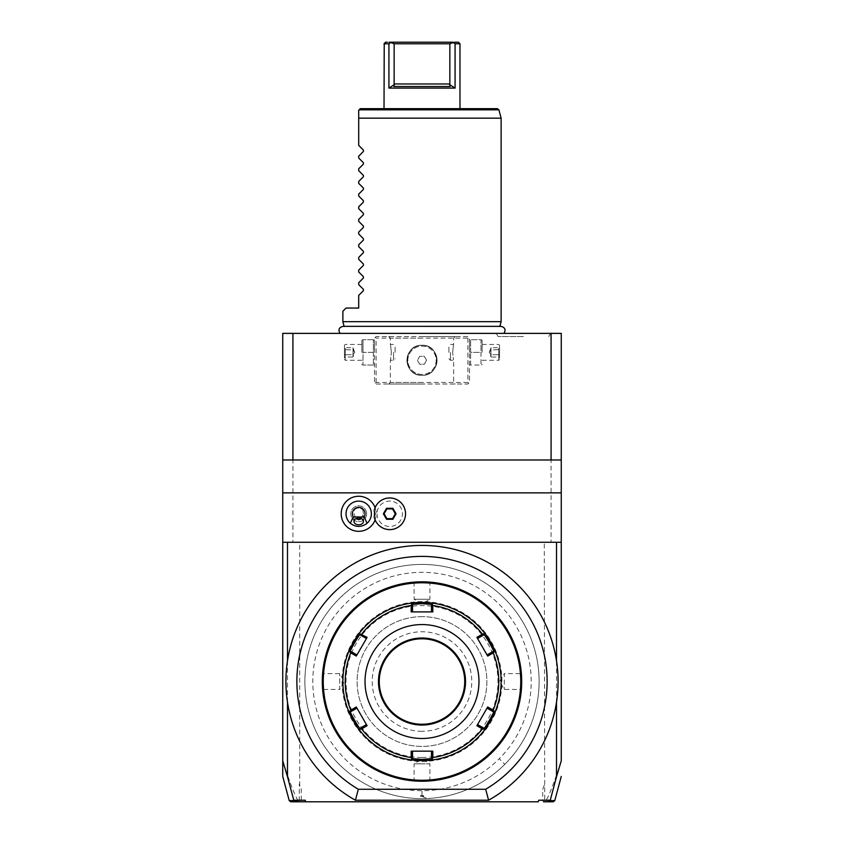 <?xml version="1.0" encoding="UTF-8"?>
<svg xmlns="http://www.w3.org/2000/svg" width="844" height="844" viewBox="0 0 844 844"><rect width="100%" height="100%" fill="white"/><g stroke="black" fill="none" stroke-linecap="round" stroke-linejoin="round"><path stroke-width="0.63" stroke-dasharray="4.22 3.17" d="M561.26 760.824L561.26 333.38L282.74 333.38L282.74 760.824M422 333.38L340.037 333.38L422 333.38M523.417 333.38L550.562 333.38L523.417 333.38M292.921 333.38L292.921 542.27L551.079 542.27L551.079 333.38M375.316 337.336L376.107 336.545L467.892 336.545L469.475 338.127L469.475 382.438L467.892 384.02L376.107 384.02L374.525 382.438L374.525 338.127L375.316 337.336L376.107 338.127L467.892 338.127L468.684 337.336L467.892 336.545L376.107 336.545L374.525 338.127L374.525 382.438L376.107 384.02L467.892 384.02L469.475 382.438L469.475 338.127L468.684 337.336M292.921 542.27L551.079 542.27M293.839 800.597L299.936 801.251L301.287 800.217L305.201 800.217L305.781 801.8L538.219 801.8L538.799 800.217L538.219 801.8L538.799 800.217L544.707 800.861L544.296 542.27M301.287 800.217L301.287 789.446L299.704 785.099L299.704 542.27M544.296 785.099L542.713 789.446L542.713 800.217M504.807 764.337A117.105 117.105 0 0 0 504.807 598.723A117.105 117.105 0 0 0 339.193 598.723A117.105 117.105 0 0 0 339.193 764.337A117.105 117.105 0 0 0 504.807 764.337A117.105 117.105 0 0 0 504.807 598.723A117.105 117.105 0 0 0 315.445 730.113A117.105 117.105 0 0 0 504.807 764.337L499.215 758.745A109.192 109.192 0 0 0 476.596 586.97A109.192 109.192 0 0 0 316.532 653.267A109.192 109.192 0 0 0 499.215 758.745M542.713 789.446L544.707 783.971M561.26 761.193C550.794 792.432 547.967 797.221 545.92 800.618L544.707 800.861M544.063 801.251L543.473 801.8L548.737 801.8M545.92 800.618L550.151 800.608M305.781 801.8L305.201 800.217L305.781 801.8M287.488 660.831L287.488 702.229A136.095 136.095 0 0 0 355.408 800.217L488.592 800.217A136.095 136.095 0 0 0 556.512 702.229L556.512 660.831M422 601.614A79.916 79.916 0 0 0 342.084 681.53A79.916 79.916 0 0 0 422 761.446A79.916 79.916 0 0 0 501.916 681.53A79.916 79.916 0 0 0 422 601.614A79.916 79.916 0 0 0 342.084 681.53A79.916 79.916 0 0 0 422 761.446A79.916 79.916 0 0 0 501.916 681.53A79.916 79.916 0 0 0 422 601.614M422 780.278A98.748 98.748 0 0 0 520.748 681.53A98.748 98.748 0 0 0 422 582.782A98.748 98.748 0 0 0 323.252 681.53A98.748 98.748 0 0 0 422 780.278M422.76 781.227L422 781.227A99.697 99.697 0 0 0 521.697 681.53A99.697 99.697 0 0 0 422 581.832L421.525 581.832M423.941 581.854L428.478 582.043M429.912 582.149L430.598 582.202L429.912 582.835L429.912 599.24L414.087 599.24L429.912 599.24L422 603.998L414.087 599.24L414.087 582.835L413.402 582.202M421.24 581.832L422 581.832A99.697 99.697 0 0 0 322.303 681.53A99.697 99.697 0 0 0 422 781.227L422.475 781.227M423.941 781.206L428.478 781.016M414.087 780.911L413.402 780.858L414.087 780.225L414.087 763.82L422 763.82L414.087 763.82L422 759.062L429.912 763.82L422 763.82L429.912 763.82L429.912 780.225L430.598 780.858L429.986 780.911M425.851 781.154L425.176 781.175M425.017 781.185L424.173 781.206M521.645 678.354L521.697 681.045M521.497 687.849L521.328 690.128L520.695 689.442L504.29 689.442L499.532 681.53L504.29 673.617L504.29 689.442L504.29 673.617L520.695 673.617L521.328 672.932L521.518 675.59M521.697 682.005L521.645 684.684M422 582.466C432.202 582.866 432.202 582.866 422 582.466C432.202 582.866 432.202 582.866 422 582.466C411.798 582.866 411.798 582.866 422 582.466C411.798 582.866 411.798 582.866 422 582.466L422 581.832L422 582.466M420.059 581.854L415.522 582.043M418.191 581.906L418.824 581.885M418.983 581.875L419.827 581.854M420.059 781.206L415.522 781.016M322.355 684.706L322.303 682.015M322.535 674.799L322.672 672.932L323.305 673.617L339.71 673.617L344.468 681.53L339.71 689.442L339.71 673.617L339.71 689.442L323.305 689.442L322.672 690.128L322.482 687.47M322.303 681.055L322.355 678.376M422 616.647A64.882 64.882 0 0 0 357.118 681.53A64.882 64.882 0 0 0 422 746.412A64.882 64.882 0 0 0 486.882 681.53A64.882 64.882 0 0 0 422 616.647A64.882 64.882 0 0 0 357.118 681.53A64.882 64.882 0 0 0 422 746.412A64.882 64.882 0 0 0 486.882 681.53A64.882 64.882 0 0 0 422 616.647M422 757.49A75.96 75.96 0 0 0 497.96 681.53A75.96 75.96 0 0 0 422 605.57A75.96 75.96 0 0 0 346.04 681.53A75.96 75.96 0 0 0 422 757.49M432.877 759.906A79.125 79.125 0 0 0 432.919 759.895A79.125 79.125 0 0 0 484.403 730.187A79.125 79.125 0 0 0 484.435 730.134M487.98 725.196A79.125 79.125 0 0 0 489.478 722.854M491.514 719.32A79.125 79.125 0 0 0 492.801 716.851M495.312 711.292A79.125 79.125 0 0 0 495.333 711.249A79.125 79.125 0 0 0 495.333 651.821A79.125 79.125 0 0 0 495.312 651.768M492.812 646.23A79.125 79.125 0 0 0 491.535 643.761M489.488 640.227A79.125 79.125 0 0 0 488.001 637.885M487.167 636.65A79.125 79.125 0 0 0 484.614 633.158M484.435 632.926A79.125 79.125 0 0 0 484.403 632.884A79.125 79.125 0 0 0 432.94 603.165A79.125 79.125 0 0 0 432.877 603.154M431.495 758.64L432.94 759.895L431.495 758.64L431.495 751.16L432.814 751.16M421.441 602.405A79.125 79.125 0 0 0 420.871 602.416M420.301 602.426A79.125 79.125 0 0 0 419.732 602.437M418.065 602.5A79.125 79.125 0 0 0 417.379 602.542M411.123 603.154A79.125 79.125 0 0 0 411.081 603.165A79.125 79.125 0 0 0 359.597 632.873A79.125 79.125 0 0 0 359.565 632.926M359.386 633.158A79.125 79.125 0 0 0 356.833 636.65M355.999 637.885A79.125 79.125 0 0 0 354.512 640.227M352.465 643.761A79.125 79.125 0 0 0 351.188 646.23M348.688 651.768A79.125 79.125 0 0 0 348.667 651.811A79.125 79.125 0 0 0 348.667 711.239A79.125 79.125 0 0 0 348.688 711.292M351.188 716.83A79.125 79.125 0 0 0 352.465 719.299M354.512 722.833A79.125 79.125 0 0 0 355.999 725.175M356.833 726.41A79.125 79.125 0 0 0 359.386 729.902M359.565 730.134A79.125 79.125 0 0 0 359.597 730.176A79.125 79.125 0 0 0 411.06 759.895A79.125 79.125 0 0 0 411.123 759.906M417.537 760.528A79.125 79.125 0 0 0 418.065 760.56M412.505 604.42L411.06 603.165L412.505 604.42L412.505 611.9L411.186 611.9M432.94 603.165L431.495 604.42L432.94 603.165L431.495 604.42L431.495 611.9L412.505 611.9M484.034 634.751L484.393 632.873L484.034 634.751L477.556 638.497L476.892 637.357M495.333 651.821L493.529 651.199L495.333 651.821L493.529 651.199L487.051 654.933L477.556 638.497M493.529 711.861L495.333 711.239L493.529 711.861L487.051 708.127L487.705 706.987M484.393 730.187L484.034 728.309L484.403 730.187L484.034 728.309L477.556 724.563L476.892 725.703M431.495 751.16L412.505 751.16L412.505 758.64L411.06 759.895M411.186 751.16L412.505 751.16M359.966 728.309L359.607 730.187L359.966 728.309L366.444 724.563L367.108 725.703M348.667 711.239L350.471 711.861L348.667 711.239L350.471 711.861L356.949 708.127L364.07 720.449M350.471 651.199L348.667 651.821L350.471 651.199L356.949 654.933L356.295 656.073M359.607 632.873L359.966 634.751L359.597 632.873L359.966 634.751L366.444 638.497L367.108 637.357M432.814 611.9L431.495 611.9M422 724.257A42.727 42.727 0 0 0 464.727 681.53A42.727 42.727 0 0 0 422 638.803A42.727 42.727 0 0 0 379.272 681.53A42.727 42.727 0 0 0 422 724.257M422 731.305A49.775 49.775 0 0 1 372.225 681.53A49.775 49.775 0 0 1 422 631.755A49.775 49.775 0 0 1 471.775 681.53A49.775 49.775 0 0 1 422 731.305M356.295 706.987L356.949 708.127M356.949 654.933L366.444 638.497M487.705 656.073L487.051 654.933M484.678 712.231L477.556 724.563M422 780.594C411.798 780.194 411.798 780.194 422 780.594C411.798 780.194 411.798 780.194 422 780.594C432.202 780.194 432.202 780.194 422 780.594C432.202 780.194 432.202 780.194 422 780.594L422 781.227L422 780.594M322.935 681.53C323.336 691.732 323.336 691.732 322.935 681.53C323.336 691.732 323.336 691.732 322.935 681.53C323.336 671.328 323.336 671.328 322.935 681.53C323.336 671.328 323.336 671.328 322.935 681.53L322.303 681.53L322.935 681.53M521.064 681.53C520.664 671.328 520.664 671.328 521.064 681.53C520.664 671.328 520.664 671.328 521.064 681.53C520.664 691.732 520.664 691.732 521.064 681.53C520.664 691.732 520.664 691.732 521.064 681.53L521.697 681.53L521.064 681.53M298.08 800.618C296.022 797.211 293.206 792.421 282.74 761.193M299.936 801.251L300.527 801.8M299.293 800.861L299.293 783.971L301.287 789.446M299.704 785.099L299.293 783.971M282.74 461.805L282.74 459.98L282.74 461.805L284.322 459.98L282.74 459.98L292.921 459.98M561.26 461.805L561.26 459.98L561.26 461.805L559.678 459.98L561.26 459.98L551.079 459.98M561.26 542.27L282.74 542.27M377.025 513.785A12.692 12.692 0 0 0 389.717 526.477A12.692 12.692 0 0 0 402.409 513.785A12.692 12.692 0 0 0 389.717 501.093A12.692 12.692 0 0 0 377.025 513.785M375.116 519.883A17.502 17.502 0 0 0 375.116 507.687M374.208 516.95L375.464 513.785L374.208 510.62M346.04 513.785A12.66 12.66 0 0 0 358.7 526.445A12.66 12.66 0 0 0 371.36 513.785A12.66 12.66 0 0 0 358.7 501.125A12.66 12.66 0 0 0 346.04 513.785M354.607 509.66A4.747 3.355 0 0 1 358.7 507.993A4.747 3.355 0 0 1 362.793 509.66C360.072 507.423 357.339 507.423 354.607 509.66L353.952 513.785L355.978 518.68M353.952 521.423L353.952 513.785M366.612 513.785A7.912 7.912 0 0 0 358.7 505.872A7.912 7.912 0 0 0 350.787 513.785A7.912 7.912 0 0 0 358.7 521.697A7.912 7.912 0 0 0 366.612 513.785A7.912 7.912 0 0 0 358.7 505.872A7.912 7.912 0 0 0 350.787 513.785A7.912 7.912 0 0 0 358.7 521.697A7.912 7.912 0 0 0 366.612 513.785M361.422 518.68L363.447 513.669L363.447 521.423M363.447 513.785L362.793 509.66M395.33 513.785L392.523 508.921L386.911 508.921L384.104 513.785L386.911 518.649L392.523 518.649L395.33 513.785M420.46 796.419L423.54 796.419L420.46 796.419L420.365 795.628L422 795.47L423.635 795.628L423.54 796.419M423.635 795.628L420.365 795.628M422 336.545L455.232 336.545L422 336.545M374.525 352.37L374.525 340.596L374.525 352.37M422 384.02L388.767 384.02L422 384.02M469.475 352.37L469.475 340.596L469.475 352.37M467.892 338.127L467.892 382.438L376.107 382.438L375.316 383.229M376.107 382.438L376.107 338.127M422 345.249A15.034 15.034 0 0 0 406.966 360.282A15.034 15.034 0 0 0 422 375.316A15.034 15.034 0 0 0 437.034 360.282A15.034 15.034 0 0 0 422 345.249C441.412 344.468 441.412 376.097 422 375.316C402.588 376.097 402.588 344.468 422 345.249C402.588 344.468 402.588 376.097 422 375.316C441.412 376.097 441.412 344.468 422 345.249A15.034 15.034 0 0 1 437.034 360.282A15.034 15.034 0 0 1 422 375.316A15.034 15.034 0 0 1 406.966 360.282A15.034 15.034 0 0 1 422 345.249M467.892 382.438L468.684 383.229M422 338.127L390.35 338.127L422 338.127M422 382.438L390.35 382.438L422 382.438M391.352 352.37C390.255 342.168 390.255 342.168 391.352 352.37C390.255 342.168 390.255 342.168 391.352 352.37C390.255 362.572 390.255 362.572 391.352 352.37C390.255 362.572 390.255 362.572 391.352 352.37M452.648 352.37C453.745 342.168 453.745 342.168 452.648 352.37C453.745 342.168 453.745 342.168 452.648 352.37C453.745 362.572 453.745 362.572 452.648 352.37C453.745 362.572 453.745 362.572 452.648 352.37M422 374.462A14.179 14.179 0 0 1 407.821 360.483A14.179 14.179 0 0 1 422 346.103A14.179 14.179 0 0 1 436.179 360.082A14.179 14.179 0 0 1 422 374.462M421.599 346.114A14.179 14.179 0 0 1 436.169 359.882A14.179 14.179 0 0 1 422.401 374.451A14.179 14.179 0 0 1 407.831 360.683A14.179 14.179 0 0 1 421.599 346.114M426.568 360.156L424.395 364.175L419.827 364.302L417.432 360.409L419.605 356.39L424.173 356.263L426.568 360.156L424.395 364.175L419.827 364.302L417.432 360.409L419.605 356.39L424.173 356.263L426.568 360.156M450.485 352.37L450.485 360.282L450.485 352.37M448.902 352.37L448.902 346.04L448.902 352.37M393.515 352.37L393.515 360.282L393.515 352.37M395.097 352.37L395.097 346.04L395.097 352.37M470.625 365.03L470.625 352.37L470.625 365.03L480.985 365.03L480.985 352.37L470.625 352.37L470.625 339.71L470.625 352.37L480.985 352.37L480.985 339.71L470.625 339.71L480.985 339.71L480.985 365.03L470.625 365.03M482.135 352.37L482.135 340.596L482.135 352.37M498.751 352.37L498.751 360.282L498.751 352.37M499.542 352.37L499.542 345.249L499.542 352.37M499.542 346.757L499.542 349.564L499.542 346.757L498.73 347.696L498.73 354.712L498.73 347.696L490.997 347.696L489.288 352.37L490.997 357.044L490.997 354.712L498.73 354.712L498.73 357.044L498.73 354.712L499.542 355.176L499.542 349.564L499.542 357.983L499.542 355.176L498.73 354.712L490.997 354.712L489.288 352.37L490.997 350.028L499.542 349.564L490.997 350.028L490.997 347.696L490.997 350.028L489.288 352.37L490.997 354.712L490.997 350.028L490.997 357.044L498.73 357.044L499.542 357.983M373.375 352.37L373.375 365.03L373.375 339.71L373.375 352.37L363.015 352.37L363.015 339.71L363.015 365.03L363.015 352.37L373.375 352.37M373.375 339.71L363.015 339.71L373.375 339.71M373.375 365.03L363.015 365.03L373.375 365.03M361.865 352.37L361.865 340.596L361.865 352.37M345.249 352.37L345.249 360.282L345.249 352.37M344.457 352.37L344.457 345.249L344.457 352.37M344.457 346.757L344.457 349.564L344.457 346.757L345.27 347.696L345.27 354.712L345.27 347.696L353.003 347.696L354.712 352.37L353.003 357.044L353.003 354.712L345.27 354.712L345.27 357.044L345.27 354.712L344.457 355.176L344.457 349.564L344.457 357.983L344.457 355.176L345.27 354.712L353.003 354.712L354.712 352.37L353.003 350.028L344.457 349.564L353.003 350.028L353.003 347.696L353.003 350.028L354.712 352.37L353.003 354.712L353.003 350.028L353.003 357.044L345.27 357.044L344.457 357.983M422 326.522L499.827 326.522L422 326.522M501.125 321.669L342.875 321.669M501.125 118.16L358.7 118.16L358.7 145.379L363.416 150.084L363.416 151.435L358.7 156.14L358.7 158.039L363.416 162.744L363.416 164.095L358.7 168.8L358.7 170.699L363.416 175.404L363.416 176.755L358.7 181.46L358.7 183.359L363.416 188.064L363.416 189.415L358.7 194.12L358.7 196.019L363.416 200.724L363.416 202.075L358.7 206.78L358.7 208.679L363.416 213.384L363.416 214.735L358.7 219.44L358.7 221.339L363.416 226.044L363.416 227.395L358.7 232.1L358.7 233.999L363.416 238.704L363.416 240.055L358.7 244.76L358.7 246.659L363.416 251.364L363.416 252.715L358.7 257.42L358.7 259.319L363.416 264.024L363.416 265.375L358.7 270.08L358.7 271.979L363.416 276.684L363.416 278.035L358.7 282.74L358.7 284.639L363.416 289.344L363.416 290.695L358.7 295.4L358.7 308.06L346.04 308.06L342.875 311.225M358.7 110.247L360.282 108.665L497.369 108.665M459.98 108.665L384.02 108.665L459.98 108.665M459.98 43.782L454.536 43.413M384.02 43.782L388.926 43.782L388.926 88.093L455.074 88.093L449.63 84.611L449.852 43.782L394.148 43.782L393.874 86.51L450.126 86.51L449.63 84.611M454.568 42.2L449.852 43.782M450.126 86.51L393.874 86.51L450.126 86.51M388.926 88.093L394.37 84.611M422.39 42.2L390.951 42.2L394.148 43.782M388.968 43.761L389.717 43.244M390.951 42.2L390.044 42.2M389.39 42.2L387.174 42.2M523.417 336.545L498.097 336.545L523.417 336.545M422 796.419L425.998 798.002L430.218 798.35M422 795.47L422 790.722M359.111 109.836L498.899 109.836M449.852 83.978L394.148 83.978M388.767 336.545L390.35 338.127L390.35 344.457L393.515 344.457L395.097 346.04M388.767 384.02L390.35 382.438L390.35 360.282L393.515 360.282L395.097 358.7M448.902 358.7L450.485 360.282L453.65 360.282L453.65 382.438L455.232 384.02M455.232 336.545L453.65 338.127L453.65 344.457L450.485 344.457L448.902 346.04M469.475 364.144L469.834 365.03M469.475 340.596L469.834 339.71M482.135 340.596L481.776 339.71M482.135 364.144L481.776 365.03M482.135 360.282L498.751 360.282L499.542 359.491M482.135 344.457L498.751 344.457L499.542 345.249M374.525 364.144L374.166 365.03M374.525 340.596L374.166 339.71M361.865 340.596L362.224 339.71M361.865 364.144L362.224 365.03M361.865 360.282L345.249 360.282L344.457 359.491M361.865 344.457L345.249 344.457L344.457 345.249M499.87 326.354L344.13 326.354M496.272 333.38L498.097 336.545M550.562 333.38L548.737 336.545"/><path stroke-width="1.27" d="M282.74 459.98L282.74 333.38L561.26 333.38L561.26 492.875L282.74 492.875L282.74 459.98L292.921 459.98L292.921 333.38M556.512 776.723L561.26 760.824L561.26 542.27L556.512 542.27L556.512 660.831A136.095 136.095 0 0 1 556.512 702.229L556.512 776.723L550.151 800.608L554.772 800.629L553.242 801.8L543.473 801.8M550.151 800.608L548.737 801.8M550.214 800.217L538.799 800.217L538.219 801.8L290.758 801.8L289.228 800.629L282.74 776.417M305.781 801.8L295.263 801.8L293.786 800.217L305.201 800.217L305.781 801.8M282.74 761.193L282.74 775.562L282.74 760.824L287.488 776.723L287.488 702.229A136.095 136.095 0 0 1 287.488 660.831L287.488 542.27L282.74 542.27L282.74 492.875M287.488 776.723L293.786 800.217M488.592 800.217A136.095 136.095 0 0 0 526.614 594.482A136.095 136.095 0 0 0 317.386 594.482A136.095 136.095 0 0 0 355.408 800.217L488.592 800.217L485.669 789.256A125.134 125.134 0 0 0 517.583 600.77A125.134 125.134 0 0 0 326.417 600.77A125.134 125.134 0 0 0 358.331 789.256L485.669 789.256M556.512 660.831A136.095 136.095 0 0 0 287.488 660.831M355.408 800.217L358.331 789.256M429.912 582.835L430.598 582.202L423.941 581.854M428.478 582.043L429.195 582.096M422 581.832L422 581.832A99.697 99.697 0 0 1 521.697 681.53A99.697 99.697 0 0 1 422 781.227L422 781.227A99.697 99.697 0 0 1 322.303 681.53A99.697 99.697 0 0 1 422 581.832M428.478 781.016L430.598 780.858L429.912 780.225M429.986 780.911L428.108 781.038M426.8 781.111L425.851 781.154M424.173 781.206L423.593 781.217M521.687 680.074L521.328 672.932L520.695 673.617M521.645 684.684L521.497 687.849M520.695 689.442L521.328 690.128L521.666 683.967M415.522 582.043L413.876 582.16M414.014 582.149L414.541 582.107M417.2 581.949L418.191 581.906M419.827 581.854L420.407 581.843M414.087 780.225L413.402 780.858L420.059 781.206M415.522 781.016L414.868 780.974M322.313 682.986L322.672 690.128L323.305 689.442M322.355 678.376L322.513 675.105M323.305 673.617L322.672 672.932L322.334 679.093M422 780.278A98.748 98.748 0 0 1 323.252 681.53A98.748 98.748 0 0 1 422 582.782A98.748 98.748 0 0 1 520.748 681.53A98.748 98.748 0 0 1 422 780.278M432.708 603.133A79.125 79.125 0 0 0 422 602.405L432.94 603.165A79.125 79.125 0 0 0 432.919 603.165A79.125 79.125 0 0 1 484.403 632.873A79.125 79.125 0 0 0 484.403 632.873C484.72 631.776 496.462 652.138 495.333 651.821A79.125 79.125 0 0 0 495.333 651.811A79.125 79.125 0 0 1 495.333 711.239A79.125 79.125 0 0 0 495.333 711.239C496.451 710.954 484.699 731.305 484.403 730.187A79.125 79.125 0 0 0 484.403 730.176A79.125 79.125 0 0 1 432.94 759.895A79.125 79.125 0 0 0 432.94 759.895L422 760.655A79.125 79.125 0 0 0 432.708 759.927M484.54 729.997A79.125 79.125 0 0 0 487.41 726.051M489.478 722.854A79.125 79.125 0 0 0 491.514 719.32M494.035 714.267A79.125 79.125 0 0 0 495.249 711.46M495.249 651.6A79.125 79.125 0 0 0 493.265 647.148M491.535 643.761A79.125 79.125 0 0 0 489.488 640.227M432.94 759.895L432.212 759.262L432.803 757.543A76.783 76.783 0 0 0 482.43 728.899L484.213 729.248L484.403 730.187M418.677 760.581A79.125 79.125 0 0 0 422 760.655L411.06 759.895A79.125 79.125 0 0 1 359.597 730.187L359.787 729.248L361.57 728.899A76.783 76.783 0 0 0 411.197 757.543L411.186 751.16L432.814 751.16L431.495 751.16L431.495 758.64L432.212 759.262M431.495 758.64L422 759.389L412.505 758.64L412.505 751.16L411.186 751.16M359.597 730.176A79.125 79.125 0 0 0 359.597 730.187C359.28 731.284 347.538 710.922 348.667 711.239A79.125 79.125 0 0 1 348.667 651.821C347.538 652.138 359.28 631.776 359.597 632.873A79.125 79.125 0 0 1 411.06 603.165A79.125 79.125 0 0 0 411.06 603.165L422 602.405A79.125 79.125 0 0 0 421.441 602.405M420.871 602.416A79.125 79.125 0 0 0 420.301 602.426M419.732 602.437A79.125 79.125 0 0 0 419.173 602.458M418.613 602.479A79.125 79.125 0 0 0 418.065 602.5M417.379 602.542A79.125 79.125 0 0 0 411.292 603.133M359.597 632.873A79.125 79.125 0 0 0 359.597 632.884L359.787 633.812L367.108 637.357L366.444 638.497L359.966 634.751L359.787 633.812M354.512 640.227A79.125 79.125 0 0 0 352.465 643.761M350.735 647.148A79.125 79.125 0 0 0 348.751 651.6M348.667 651.811A79.125 79.125 0 0 0 348.667 651.821L349.574 651.505L350.766 652.887A76.783 76.783 0 0 0 350.766 710.173L349.574 711.555L348.667 711.239A79.125 79.125 0 0 0 348.667 711.249M348.751 711.46A79.125 79.125 0 0 0 350.735 715.912M352.465 719.299A79.125 79.125 0 0 0 354.512 722.833M411.06 759.895A79.125 79.125 0 0 0 411.081 759.895L411.788 759.262L411.197 757.543M411.323 759.927A79.125 79.125 0 0 0 417.537 760.528M418.065 760.56A79.125 79.125 0 0 0 418.613 760.581M411.06 603.165L411.788 603.798L411.197 605.517A76.783 76.783 0 0 0 361.57 634.16M484.403 632.873L484.213 633.812L482.43 634.16A76.783 76.783 0 0 0 432.803 605.517L432.814 611.9L411.186 611.9L412.505 611.9L412.505 604.42L411.788 603.798M412.505 604.42L422 603.671L431.495 604.42L432.94 603.165M432.803 605.517L432.212 603.798M495.333 711.239L494.426 711.555L493.234 710.173A76.783 76.783 0 0 0 493.234 652.887L487.705 656.073L476.892 637.357L477.556 638.497L484.034 634.751L484.213 633.812M484.034 634.751C484.424 633.812 494.552 651.357 493.529 651.199L495.333 651.821M493.234 652.887L494.426 651.505M482.43 728.899L476.892 725.703L487.705 706.987L487.051 708.127L493.529 711.861L494.426 711.555M493.529 711.861C494.552 711.714 484.424 729.258 484.034 728.309L484.213 729.248M476.892 725.703L477.556 724.563L484.034 728.309M432.814 751.16L432.803 757.543M422 738.5A56.97 56.97 0 0 0 478.97 681.53A56.97 56.97 0 0 0 422 624.56A56.97 56.97 0 0 0 365.03 681.53A56.97 56.97 0 0 0 422 738.5M476.892 637.357L482.43 634.16M487.705 706.987L493.234 710.173M412.505 758.64L411.788 759.262M350.766 710.173L356.295 706.987L367.108 725.703L366.444 724.563L359.966 728.309L359.787 729.248M359.966 728.309C359.576 729.248 349.448 711.703 350.471 711.861L349.574 711.555M367.108 637.357L356.295 656.073L356.949 654.933L350.471 651.199L349.574 651.505M350.471 651.199C349.448 651.357 359.576 633.812 359.966 634.751M411.186 611.9L411.197 605.517M367.108 725.703L361.57 728.899M356.295 656.073L350.766 652.887M431.495 604.42L431.495 611.9L432.814 611.9M422 724.257A42.727 42.727 0 0 0 464.727 681.53A42.727 42.727 0 0 0 422 638.803A42.727 42.727 0 0 0 379.272 681.53A42.727 42.727 0 0 0 422 724.257M366.444 724.563L364.07 720.449M350.471 711.861L356.949 708.127L356.295 706.987M493.529 651.199L487.051 654.933L487.705 656.073M487.051 708.127L484.678 712.231M282.74 760.824L282.74 542.27M293.839 800.597L289.228 800.629M551.079 333.38L551.079 459.98L292.921 459.98M551.079 459.98L561.26 459.98M561.26 542.27L561.26 492.875M556.512 542.27L287.488 542.27M375.116 507.687A17.502 17.502 0 0 0 341.198 513.785A17.502 17.502 0 0 0 375.116 519.883M374.208 516.95A15.825 15.825 0 0 0 405.542 513.785A15.825 15.825 0 0 0 374.208 510.62L374.198 510.673A15.825 15.825 0 0 1 398.516 500.629A15.825 15.825 0 0 1 398.516 526.941A15.825 15.825 0 0 1 374.198 516.897L374.208 516.95M374.198 516.897A15.804 15.804 0 0 0 374.198 510.673M353.214 516.95L350.323 523.28A12.66 12.66 0 0 1 358.7 501.125A12.66 12.66 0 0 1 367.077 523.28L364.186 516.95A6.33 6.33 0 0 0 354.628 508.932A6.33 6.33 0 0 0 353.214 516.95L364.186 516.95M350.323 523.28C355.904 527.458 361.496 527.458 367.077 523.28M358.7 524.778A4.747 3.355 0 0 1 353.952 521.423A4.747 3.355 0 0 1 358.7 518.068A4.747 3.355 0 0 1 363.447 521.423A4.747 3.355 0 0 1 358.7 524.778M355.978 518.68L358.7 519.704L361.422 518.68M392.893 519.282L396.058 513.785L392.893 508.288L386.541 508.288L383.376 513.785L386.541 519.282L392.893 519.282L392.523 518.649L395.33 513.785L392.523 508.921L386.911 508.921L384.104 513.785L386.911 518.649L392.523 518.649M396.058 513.785L395.33 513.785M386.541 519.282L386.911 518.649M383.376 513.785L384.104 513.785M386.541 508.288L386.911 508.921M392.893 508.288L392.523 508.921M344.173 326.522L342.875 321.669L501.125 321.669L499.827 326.522M359.111 109.836L498.899 109.836L497.369 108.665L360.282 108.665L358.7 110.247L358.7 118.16L501.125 118.16L501.125 321.669M342.875 321.669L342.875 311.225L346.04 308.06L358.7 308.06L358.7 295.4L363.416 290.695L363.416 289.344L358.7 284.639L358.7 282.74L363.416 278.035L363.416 276.684L358.7 271.979L358.7 270.08L363.416 265.375L363.416 264.024L358.7 259.319L358.7 257.42L363.416 252.715L363.416 251.364L358.7 246.659L358.7 244.76L363.416 240.055L363.416 238.704L358.7 233.999L358.7 232.1L363.416 227.395L363.416 226.044L358.7 221.339L358.7 219.44L363.416 214.735L363.416 213.384L358.7 208.679L358.7 206.78L363.416 202.075L363.416 200.724L358.7 196.019L358.7 194.12L363.416 189.415L363.416 188.064L358.7 183.359L358.7 181.46L363.416 176.755L363.416 175.404L358.7 170.699L358.7 168.8L363.416 164.095L363.416 162.744L358.7 158.039L358.7 156.14L363.416 151.435L363.416 150.084L358.7 145.379L358.7 110.247M384.22 43.782L384.02 108.665M387.174 42.2L385.602 42.2L384.02 43.782L388.968 43.761M388.926 88.093L394.37 84.611L394.148 83.978L449.852 83.978L449.63 84.611L455.074 88.093L455.074 43.782L455.074 88.093L388.926 88.093L388.926 43.782L390.951 42.2L453.049 42.2C460.149 42.2 460.149 42.2 453.049 42.2L422.39 42.2M455.074 43.782L453.249 42.548L455.074 43.782L459.98 43.782L459.98 108.665M453.249 42.548L449.852 43.782L394.148 43.782L390.751 42.548L388.926 43.782M459.98 43.782L458.397 42.2L454.568 42.2M449.63 84.611L450.126 86.51L393.874 86.51L394.37 84.611M390.044 42.2L389.39 42.2M390.951 42.2C383.851 42.2 383.851 42.2 390.951 42.2M449.852 83.978L449.852 43.782M394.148 83.978L394.148 43.782M422 760.655L422 759.389M422 602.405L422 603.671M422 638.011A43.519 43.519 0 0 0 378.481 681.53A43.519 43.519 0 0 0 422 725.049A43.519 43.519 0 0 0 465.519 681.53A43.519 43.519 0 0 0 422 638.011M554.772 800.629L561.26 776.417M413.402 582.202L414.087 582.835M503.963 333.38C506.02 329.74 505.028 327.398 500.977 326.354L343.023 326.354C338.971 327.398 337.98 329.74 340.037 333.38M498.899 109.836L501.125 118.16"/></g></svg>
